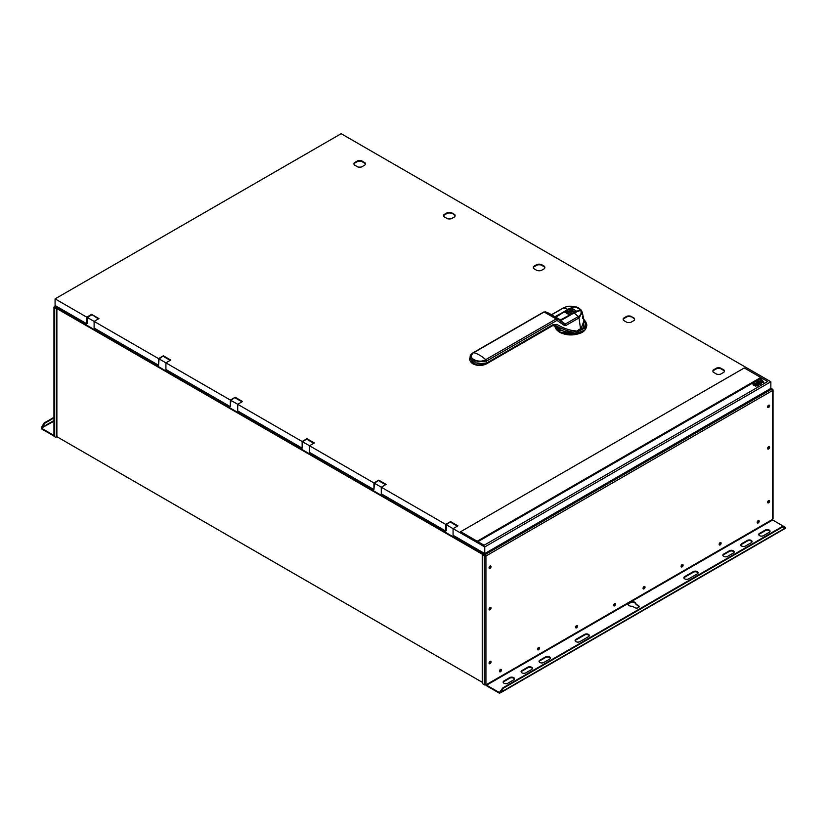 <?xml version="1.0" encoding="UTF-8"?>
<svg xmlns="http://www.w3.org/2000/svg" width="827" height="827" viewBox="0 0 827 827"><rect width="100%" height="100%" fill="white"/><g stroke="black" fill="none" stroke-linecap="round" stroke-linejoin="round"><path stroke-width="1.24" d="M481.19 552.963L58.986 309.215M482.503 554.348L56.877 308.616M54.83 307.117L54.293 307.758A1.168 0.672 180 0 1 54.293 306.807L56.629 308.161L54.83 306.497L56.877 307.675L56.629 308.44L60.66 309.763L60.66 309.133L56.629 307.82M56.153 306.124L60.66 309.133M91.601 314.363L98.961 318.612L94.113 321.403L87.3 317.465L87.3 323.481L86.752 323.791L86.752 317.154L91.601 314.363L98.423 318.922M159.084 358.918L158.546 365.245L158.546 358.608L163.395 355.806L159.084 358.918L165.907 362.857L165.907 369.483L230.34 406.688L230.34 400.061L235.188 397.26L230.878 400.371L230.34 406.688M235.188 397.26L242.549 401.508L237.7 404.3L230.878 400.371M302.672 441.814L302.134 448.141L302.134 441.504L306.982 438.703L302.672 441.814L309.494 445.753L309.494 452.39L373.928 489.584L373.928 482.958L378.766 480.156L374.466 483.268L373.928 489.584M378.766 480.156L386.126 484.405L381.288 487.206L374.466 483.268M446.26 524.711L446.26 530.727L445.712 531.037L445.712 524.401L450.56 521.61L446.26 524.711L453.072 528.649L453.072 535.286L484.756 553.573L480.249 551.382L480.249 552.002L482.534 554.328L484.829 555.372L482.782 553.563L485.108 554.586L485.397 555.703L484.829 555.703L485.108 555.206M54.293 306.807A1.168 0.672 60 0 1 55.12 306.331L54.83 306.497M56.774 436.635L482.244 682.275M767.632 406.729A1.137 0.662 120 0 0 768.417 405.354M767.632 448.182A1.137 0.662 120 0 0 768.417 446.807M681.117 566.102A1.137 0.662 120 0 0 681.913 564.727M643.065 588.069A1.137 0.662 120 0 0 643.861 586.694M613.634 605.064A1.137 0.662 120 0 0 614.43 603.689M575.582 627.031A1.137 0.662 120 0 0 576.378 625.657M767.632 502.061A1.137 0.662 120 0 0 768.417 500.697M489.077 662.882A1.137 0.662 120 0 0 489.873 661.517M489.077 609.003A1.137 0.662 120 0 0 489.873 607.628M489.077 567.549A1.137 0.662 120 0 0 489.873 566.175M537.54 648.999A1.137 0.662 120 0 0 538.325 647.624M499.487 670.966A1.137 0.662 120 0 0 500.283 669.591M719.17 544.135A1.137 0.662 120 0 0 719.966 542.76M757.222 522.168A1.137 0.662 120 0 0 758.008 520.793M490.421 565.926A1.396 0.806 -60 0 1 490.494 566.319A1.396 0.806 -60 0 1 489.129 568.159M768.976 500.438A1.396 0.806 -60 0 1 769.048 500.831A1.396 0.806 -60 0 1 767.683 502.671M758.566 520.545A1.396 0.806 -60 0 1 758.638 520.927A1.396 0.806 -60 0 1 757.274 522.778M720.513 542.512A1.396 0.806 -60 0 1 720.586 542.905A1.396 0.806 -60 0 1 719.232 544.745M682.461 564.479A1.396 0.806 -60 0 1 682.544 564.872A1.396 0.806 -60 0 1 681.179 566.712M644.419 586.446A1.396 0.806 -60 0 1 644.491 586.839A1.396 0.806 -60 0 1 643.127 588.679M614.978 603.441A1.396 0.806 -60 0 1 615.05 603.834A1.396 0.806 -60 0 1 613.696 605.674M576.936 625.408A1.396 0.806 -60 0 1 577.008 625.801A1.396 0.806 -60 0 1 575.644 627.641M538.884 647.376A1.396 0.806 -60 0 1 538.956 647.768A1.396 0.806 -60 0 1 537.591 649.608M500.831 669.343A1.396 0.806 -60 0 1 500.904 669.736A1.396 0.806 -60 0 1 499.539 671.576M768.976 446.559A1.396 0.806 -60 0 1 769.048 446.942A1.396 0.806 -60 0 1 767.683 448.782M490.421 607.38A1.396 0.806 -60 0 1 490.494 607.762A1.396 0.806 -60 0 1 489.129 609.602M768.976 405.106A1.396 0.806 -60 0 1 769.048 405.499A1.396 0.806 -60 0 1 767.683 407.339M490.421 661.259A1.396 0.806 -60 0 1 490.494 661.652A1.396 0.806 -60 0 1 489.129 663.492M772.304 389.393L772.707 389.496A1.168 0.672 180 0 1 772.707 390.447A1.168 0.672 -120 0 0 771.88 389.021L485.108 554.586A1.168 0.672 60 0 1 485.935 556.013A1.168 0.672 180 0 1 484.281 556.013L482.244 554.503L482.244 682.378A1.52 0.879 60 0 0 483.319 684.239L484.281 684.797A1.168 0.672 0 0 0 485.935 684.797L499.56 692.685L501.1 692.085L503.333 688.219L502.785 687.909L499.446 692.416L500.562 691.775M485.831 684.859A1.168 0.672 60 0 0 486.565 685.8L499.56 693.305L499.56 692.685M499.56 693.305L499.735 692.581M785.164 528.081L499.446 693.036L785.185 528.06L782.414 526.468L502.785 687.909M503.333 688.219L782.962 526.778M784.647 527.75L785.185 527.44L784.647 527.75L785.185 527.44L785.185 528.06M785.185 527.44L785.474 528.226L785.65 527.512L772.656 520.007L772.707 519.232A1.168 0.672 0 0 0 772.707 518.281M771.88 389.021L772.707 389.166M491.031 566.629A1.396 0.806 120 0 0 490.742 565.988A1.396 0.806 120 0 0 489.667 566.361A1.396 0.806 120 0 0 489.057 567.767A1.396 0.806 120 0 0 489.346 568.407A1.396 0.806 120 0 0 490.421 568.035A1.396 0.806 120 0 0 491.031 566.629M769.586 501.141A1.396 0.806 120 0 0 769.296 500.5A1.396 0.806 120 0 0 768.221 500.873A1.396 0.806 120 0 0 767.611 502.278A1.396 0.806 120 0 0 767.901 502.919A1.396 0.806 120 0 0 768.976 502.547A1.396 0.806 120 0 0 769.586 501.141M759.176 521.248A1.396 0.806 120 0 0 758.886 520.607A1.396 0.806 120 0 0 757.811 520.979A1.396 0.806 120 0 0 757.201 522.385A1.396 0.806 120 0 0 757.491 523.026A1.396 0.806 120 0 0 758.566 522.643A1.396 0.806 120 0 0 759.176 521.248M721.123 543.215A1.396 0.806 120 0 0 720.834 542.574A1.396 0.806 120 0 0 719.759 542.946A1.396 0.806 120 0 0 719.149 544.352A1.396 0.806 120 0 0 719.438 544.993A1.396 0.806 120 0 0 720.513 544.611A1.396 0.806 120 0 0 721.123 543.215M683.081 565.182A1.396 0.806 120 0 0 682.792 564.541A1.396 0.806 120 0 0 681.717 564.913A1.396 0.806 120 0 0 681.107 566.319A1.396 0.806 120 0 0 681.396 566.96A1.396 0.806 120 0 0 682.471 566.588A1.396 0.806 120 0 0 683.081 565.182M645.029 587.149A1.396 0.806 120 0 0 644.74 586.508A1.396 0.806 120 0 0 643.664 586.881A1.396 0.806 120 0 0 643.055 588.286A1.396 0.806 120 0 0 643.344 588.927A1.396 0.806 120 0 0 644.419 588.555A1.396 0.806 120 0 0 645.029 587.149M615.588 604.144A1.396 0.806 120 0 0 615.309 603.503A1.396 0.806 120 0 0 614.223 603.875A1.396 0.806 120 0 0 613.624 605.281A1.396 0.806 120 0 0 613.903 605.922A1.396 0.806 120 0 0 614.988 605.55A1.396 0.806 120 0 0 615.588 604.144M577.546 626.111A1.396 0.806 120 0 0 577.256 625.47A1.396 0.806 120 0 0 576.181 625.843A1.396 0.806 120 0 0 575.571 627.248A1.396 0.806 120 0 0 575.861 627.889A1.396 0.806 120 0 0 576.936 627.517A1.396 0.806 120 0 0 577.546 626.111M539.493 648.079A1.396 0.806 120 0 0 539.204 647.438A1.396 0.806 120 0 0 538.129 647.81A1.396 0.806 120 0 0 537.519 649.216A1.396 0.806 120 0 0 537.808 649.857A1.396 0.806 120 0 0 538.884 649.484A1.396 0.806 120 0 0 539.493 648.079M501.441 670.046A1.396 0.806 120 0 0 501.152 669.405A1.396 0.806 120 0 0 500.077 669.777A1.396 0.806 120 0 0 499.467 671.183A1.396 0.806 120 0 0 499.756 671.824A1.396 0.806 120 0 0 500.831 671.452A1.396 0.806 120 0 0 501.441 670.046M769.586 447.252A1.396 0.806 120 0 0 769.296 446.621A1.396 0.806 120 0 0 768.221 446.993A1.396 0.806 120 0 0 767.611 448.399A1.396 0.806 120 0 0 767.901 449.03A1.396 0.806 120 0 0 768.976 448.658A1.396 0.806 120 0 0 769.586 447.252M491.031 608.072A1.396 0.806 120 0 0 490.742 607.442A1.396 0.806 120 0 0 489.667 607.814A1.396 0.806 120 0 0 489.057 609.22A1.396 0.806 120 0 0 489.346 609.861A1.396 0.806 120 0 0 490.421 609.478A1.396 0.806 120 0 0 491.031 608.072M769.586 405.809A1.396 0.806 120 0 0 769.296 405.168A1.396 0.806 120 0 0 768.221 405.54A1.396 0.806 120 0 0 767.611 406.946A1.396 0.806 120 0 0 767.901 407.587A1.396 0.806 120 0 0 768.976 407.215A1.396 0.806 120 0 0 769.586 405.809M491.031 661.962A1.396 0.806 120 0 0 490.742 661.321A1.396 0.806 120 0 0 489.667 661.693A1.396 0.806 120 0 0 489.057 663.099A1.396 0.806 120 0 0 489.346 663.74A1.396 0.806 120 0 0 490.421 663.368A1.396 0.806 120 0 0 491.031 661.962M772.707 519.232L772.707 390.447L485.935 556.013L485.397 555.703M484.829 555.703L484.281 556.013L484.281 684.797M769.772 389.021L484.756 553.987M772.17 389.238L770.847 388.08M482.534 554.328L482.782 553.563M482.534 553.708L480.249 551.382M484.756 546.936L484.756 553.573L770.847 388.401L770.847 381.764L484.756 546.936L453.072 528.649L457.92 525.858L450.56 521.61M86.752 317.154L55.078 298.867L55.078 305.504L86.752 323.791M450.56 522.23L457.383 526.168M445.712 524.401L381.288 487.206L381.288 493.833L445.712 531.037M378.766 480.776L385.589 484.715M306.982 438.703L314.332 442.952L309.494 445.753L373.928 482.958M306.982 439.333L313.795 443.262M302.134 441.504L237.7 404.3L237.7 410.936L302.134 448.141M235.188 397.88L242.011 401.819M163.395 355.806L170.755 360.055L165.907 362.857L230.34 400.061M163.395 356.427L170.217 360.365M158.546 358.608L94.113 321.403L94.113 328.04L158.546 365.245M91.601 314.984L87.3 317.465M55.078 298.867L341.169 133.695L770.847 381.764M354.256 162.785L357.812 160.727A5.706 3.298 0 0 1 361.502 160.727L365.058 162.785A5.706 3.298 0 0 1 365.369 163.849A5.706 3.298 0 0 1 365.058 164.914L361.502 166.971A5.706 3.298 0 0 1 357.812 166.971L354.256 164.914A5.706 3.298 0 0 1 353.946 163.849A5.706 3.298 0 0 1 354.256 162.785L354.256 163.405L357.812 161.348L357.812 160.727M451.242 212.539L454.798 214.596A5.706 3.298 0 0 1 455.108 215.661A5.706 3.298 0 0 1 454.798 216.726L451.242 218.783A5.706 3.298 0 0 1 447.552 218.783L443.996 216.726A5.706 3.298 0 0 1 443.685 215.661A5.706 3.298 0 0 1 443.996 214.596L447.552 212.539A5.706 3.298 0 0 1 451.242 212.539L454.798 215.216L454.798 214.596M630.722 316.162L634.278 318.219A5.706 3.298 0 0 1 634.588 319.284A5.706 3.298 0 0 1 634.278 320.349L630.722 322.406A5.706 3.298 0 0 1 627.031 322.406L623.475 320.349A5.706 3.298 0 0 1 623.165 319.284A5.706 3.298 0 0 1 623.475 318.219L627.031 316.162A5.706 3.298 0 0 1 630.722 316.162L634.278 318.84L634.278 318.219M720.462 367.974L724.018 370.031A5.706 3.298 0 0 1 724.328 371.096A5.706 3.298 0 0 1 724.018 372.16L720.462 374.217A5.706 3.298 0 0 1 716.771 374.217L713.215 372.16A5.706 3.298 0 0 1 712.905 371.096A5.706 3.298 0 0 1 713.215 370.031L716.771 367.974A5.706 3.298 0 0 1 720.462 367.974L720.462 368.594L724.018 370.651L724.018 370.031M537.126 270.553A5.706 3.298 0 0 0 541.147 270.553L544.476 268.641A5.706 3.298 0 0 0 544.848 267.472A5.706 3.298 0 0 0 544.476 266.304L541.147 264.392A5.706 3.298 0 0 0 537.126 264.392L533.787 266.304A5.706 3.298 0 0 0 533.425 267.472A5.706 3.298 0 0 0 533.787 268.641L537.126 270.553M484.033 545.2L460.701 531.689L484.033 545.282L767.611 381.557L484.033 545.282M357.812 161.348A5.706 3.298 180 0 1 361.502 161.348L365.058 163.405A5.706 3.298 180 0 1 365.338 164.16M353.966 164.16A5.706 3.298 180 0 1 354.256 163.405M361.502 160.727L361.502 161.348M365.058 163.405L365.058 162.785M454.798 215.216A5.706 3.298 180 0 1 455.077 215.971M443.706 215.971A5.706 3.298 180 0 1 443.996 215.216L447.552 213.159A5.706 3.298 180 0 1 451.242 213.159M443.996 214.596L443.996 215.216M447.552 213.159L447.552 212.539M634.278 318.84A5.706 3.298 180 0 1 634.557 319.594M623.186 319.594A5.706 3.298 180 0 1 623.475 318.84L627.031 316.782A5.706 3.298 180 0 1 630.722 316.782M623.475 318.219L623.475 318.84M627.031 316.782L627.031 316.162M724.018 370.651A5.706 3.298 180 0 1 724.297 371.406M712.926 371.406A5.706 3.298 180 0 1 713.215 370.651L716.771 368.594A5.706 3.298 180 0 1 720.462 368.594M713.215 370.031L713.215 370.651M716.771 368.594L716.771 367.974M533.446 267.783A5.706 3.298 180 0 1 533.787 266.935L537.126 265.012A5.706 3.298 180 0 1 541.147 265.012L544.476 266.935A5.706 3.298 180 0 1 544.817 267.783M533.787 266.304L533.787 266.935M537.126 265.012L537.126 264.392M541.147 264.392L541.147 265.012M544.476 266.935L544.476 266.304M477.934 541.675L761.512 377.949L767.611 381.474M761.471 377.97L760.799 377.494L477.22 541.22M460.701 531.689L744.279 367.963L760.799 377.494M477.22 541.303L760.799 377.577M763.848 382.198L761.657 381.474L762.732 380.854L763.848 382.198M760.437 382.177L761.512 381.567L763.228 382.56L760.437 382.177M762.628 380.74L761.512 381.392L760.509 380.813L761.078 380.482L760.613 379.924L761.512 379.407L762.628 380.74M761.367 381.474L760.24 382.126L757.925 381.474L760.364 380.896L761.367 381.474M760.261 384.276L758.535 383.283L759.548 382.694L761.264 383.687L760.261 384.276M757.677 381.619L759.393 382.612L758.39 383.19L756.674 382.198L757.677 381.619L759.362 382.632M757.377 383.955L760.106 384.359L758.39 383.366L757.377 383.955M758.245 383.283L757.098 383.935L755.775 383.066L756.519 382.281L758.245 383.283M757.46 385.889L755.744 384.896L756.746 384.317L758.473 385.31L757.46 385.889M754.875 383.232L756.602 384.224L755.599 384.803L753.873 383.811L754.875 383.232L756.56 384.245M754.575 385.568L757.315 385.971L755.599 384.979L754.575 385.568M755.123 385.496L755.413 386.137L755.123 385.496M755.444 384.896L754.307 385.558L752.983 384.679L753.728 383.904L755.444 384.896M761.698 381.495L762.732 380.854M762.732 380.896L763.817 382.219M760.489 382.198L761.512 381.567M761.512 381.609L763.197 382.581M760.551 380.833L761.078 380.482M760.633 379.955L761.512 379.407M761.512 379.448L762.608 380.761M757.966 381.495L758.824 380.958M758.824 380.999L760.364 380.896M760.364 380.937L761.326 381.495M758.576 383.304L759.548 382.694M759.548 382.736L761.233 383.707M756.705 382.219L757.677 381.66M757.449 383.945L758.39 383.366M758.39 383.408L760.075 384.379M756.519 382.322L758.204 383.304M755.775 384.917L756.746 384.317M756.746 384.359L758.431 385.33M753.914 383.831L754.875 383.273M754.658 385.558L755.599 384.979M755.599 385.02L757.284 385.992M753.728 383.945L755.413 384.917M53.951 417.335L44.038 423.052L44.586 423.362L53.951 417.955M44.038 423.052L41.815 426.918L42.353 427.228L44.586 423.362M41.815 426.918L41.815 428.82M53.951 421.191L41.35 428.138L53.951 435.415M53.951 436.036L41.35 428.758L41.35 428.138M54.293 435.591A1.168 0.672 -0 0 0 54.293 436.542L55.264 437.101A1.52 0.879 60 0 0 56.019 437.183A1.52 0.879 60 0 0 56.339 436.48L56.339 308.605L54.293 307.427M56.246 436.935A1.52 0.879 -120 0 0 56.556 436.873A1.52 0.879 -120 0 0 56.877 436.17L56.877 308.523M484.281 555.682L484.829 554.752M482.782 554.193L482.244 554.503M627.9 604.248A4.063 2.347 180 0 1 627.92 604.196L627.92 603.565L631.301 601.611L631.301 602.242A4.063 2.347 180 0 1 635.963 604.299M486.565 685.18L627.92 603.565A4.063 2.347 0 0 0 627.869 603.937A4.063 2.347 0 0 0 632.376 606.263L634.805 607.659A2.543 1.468 -0 0 0 637.565 607.979A2.543 1.468 -0 0 0 639.137 606.625A2.543 1.468 -0 0 0 638.392 605.591L635.963 604.186A4.063 2.347 -0 0 0 635.994 603.937A4.063 2.347 -0 0 0 631.301 601.611L772.656 520.007M697.264 573.886A2.791 1.613 0 0 0 698.081 572.739A2.791 1.613 0 0 0 696.355 571.25A2.791 1.613 0 0 0 693.315 571.602L684.694 576.574A2.791 1.613 0 0 0 683.877 577.711A2.791 1.613 0 0 0 685.604 579.21A2.791 1.613 0 0 0 688.643 578.859L697.264 573.886M575.933 639.374A2.791 1.613 0 0 0 575.116 640.511A2.791 1.613 0 0 0 576.843 642A2.791 1.613 0 0 0 579.882 641.649L588.493 636.676A2.791 1.613 0 0 0 589.31 635.539A2.791 1.613 0 0 0 587.594 634.051A2.791 1.613 0 0 0 584.544 634.402L575.933 639.374L575.933 639.995L584.544 635.022A2.791 1.613 180 0 1 587.335 634.619A2.791 1.613 180 0 1 589.258 635.849M503.963 680.921L509.701 677.602A2.791 1.613 0 0 1 512.75 677.261A2.791 1.613 0 0 1 514.466 678.75A2.791 1.613 0 0 1 513.65 679.887L507.912 683.205A2.791 1.613 0 0 1 504.863 683.557A2.791 1.613 0 0 1 503.147 682.068A2.791 1.613 0 0 1 503.963 680.921L503.963 681.541L509.701 678.233A2.791 1.613 180 0 1 512.492 677.83A2.791 1.613 180 0 1 514.415 679.06M521.909 670.563L527.657 667.244A2.791 1.613 0 0 1 530.696 666.893A2.791 1.613 0 0 1 532.423 668.381A2.791 1.613 0 0 1 531.606 669.529L525.858 672.837A2.791 1.613 0 0 1 522.819 673.188A2.791 1.613 0 0 1 521.093 671.7A2.791 1.613 0 0 1 521.909 670.563L521.909 671.183L527.657 667.865A2.791 1.613 180 0 1 530.438 667.461A2.791 1.613 180 0 1 532.371 668.692M549.552 659.16A2.791 1.613 0 0 0 550.368 658.023A2.791 1.613 0 0 0 548.642 656.535A2.791 1.613 0 0 0 545.603 656.886L539.855 660.194A2.791 1.613 0 0 0 539.039 661.342A2.791 1.613 0 0 0 540.765 662.83A2.791 1.613 0 0 0 543.804 662.479L549.552 659.16M759.537 533.363L765.285 530.045A2.791 1.613 0 0 1 768.324 529.704A2.791 1.613 0 0 1 770.051 531.192A2.791 1.613 0 0 1 769.234 532.33L763.486 535.648A2.791 1.613 0 0 1 760.447 535.999A2.791 1.613 0 0 1 758.721 534.511A2.791 1.613 0 0 1 759.537 533.363L759.537 533.984L765.285 530.676A2.791 1.613 180 0 1 768.076 530.272A2.791 1.613 180 0 1 769.999 531.503M741.592 543.732L747.339 540.413A2.791 1.613 0 0 1 750.378 540.062A2.791 1.613 0 0 1 752.105 541.551A2.791 1.613 0 0 1 751.288 542.688L745.54 546.006A2.791 1.613 0 0 1 742.501 546.358A2.791 1.613 0 0 1 740.775 544.869A2.791 1.613 0 0 1 741.592 543.732L741.592 544.352L747.339 541.034A2.791 1.613 180 0 1 750.12 540.631A2.791 1.613 180 0 1 752.053 541.861M723.646 554.09L729.383 550.772A2.791 1.613 0 0 1 732.433 550.42A2.791 1.613 0 0 1 734.159 551.919A2.791 1.613 0 0 1 733.332 553.056L727.595 556.375A2.791 1.613 0 0 1 724.545 556.716A2.791 1.613 0 0 1 722.829 555.227A2.791 1.613 0 0 1 723.646 554.09L723.646 554.71L729.383 551.392A2.791 1.613 180 0 1 732.174 550.999A2.791 1.613 180 0 1 734.097 552.229M627.92 604.196L631.301 602.242M635.963 604.186L638.392 606.212A2.543 1.468 180 0 1 639.075 606.935M683.929 578.032A2.791 1.613 180 0 1 684.694 577.194L693.315 572.222A2.791 1.613 180 0 1 696.096 571.819A2.791 1.613 180 0 1 698.029 573.049M575.168 640.822A2.791 1.613 180 0 1 575.933 639.995M503.198 682.378A2.791 1.613 180 0 1 503.963 681.541M521.144 672.01A2.791 1.613 180 0 1 521.909 671.183M539.09 661.652A2.791 1.613 180 0 1 539.855 660.825L545.603 657.506A2.791 1.613 180 0 1 548.384 657.103A2.791 1.613 180 0 1 550.317 658.333M758.772 534.821A2.791 1.613 180 0 1 759.537 533.984M740.827 545.179A2.791 1.613 180 0 1 741.592 544.352M722.881 555.537A2.791 1.613 180 0 1 723.646 554.71M556.85 324.401L553.087 324.66L552.591 325.642L486.266 363.942L486.762 362.96L475.308 364.066L469.767 358.163C469.333 359.972 470.253 361.802 472.558 363.653C477.251 366.01 481.883 366.082 486.462 363.87L552.787 325.58L555.268 325.425C564.324 330.066 570.682 332.268 574.341 332.03L576.047 330.924C570.02 330.593 563.621 328.412 556.85 324.401L554.979 325.373L556.323 326.076L553.604 325.238M554.979 325.373L554.286 325.156M552.591 325.642L553.087 324.66L552.591 325.642L555.268 325.425M586.116 322.861L586.663 324.184L585.113 329.808L578.145 333.829L559.621 332.144A15.951 9.211 180 0 1 555.031 326.572L559.652 332.258L559.186 330.283A1.52 0.879 -60 0 1 559.042 329.746L559.042 328.939M576.047 330.924L575.964 332.475L584.4 328.34L585.836 322.013L583.759 319.232M574.341 332.03C569.358 332.619 564.903 331.989 560.985 330.118L556.602 327.502L557.543 328.877A1.52 0.879 120 0 0 557.677 329.415L558.39 330.314M558.308 330.293L559.817 331.162L560.985 330.118M575.964 332.475L583.531 327.502L583.903 319.946M580.864 329.27L578.766 330.48L578.414 329.932L580.513 328.722L580.864 329.27L584.038 320.576M583.428 317.682L584.389 322.22L580.513 328.722L579.024 317.919L566.019 325.425L565.296 324.039L557.439 318.808L556.189 318.953L556.974 320.4L564.21 325.373L566.019 325.425M581.577 310.776L582.301 312.42L579.024 317.919L578.3 316.534C580.823 315.335 581.65 313.237 580.761 310.228L581.577 310.776L580.502 310.332M582.704 318.343L583.118 318.095C582.725 318.912 582.59 318.457 582.704 316.72L583.614 317.01A1.023 0.589 -60 0 1 583.118 318.095L582.849 318.591M582.704 316.72L583.614 317.01M575.147 307.065L574.579 306.91M563.497 307.985L562.784 308.543L563.497 307.985C566.578 306.31 570.227 305.845 574.434 306.569L567.736 309.288L563.497 307.985L551.619 314.767M470.067 357.316L472.796 353.263M470.615 361.296L477.096 365.296L486.266 363.942L486.762 362.96L553.087 324.66M578.414 329.932L575.902 332.051M556.974 320.4L486.503 361.079L475.473 362.143L470.129 356.468C470.036 355.558 471.049 354.307 473.178 352.715L543.649 312.037A1.52 0.879 -120 0 0 543.37 312.43M486.762 362.96L485.718 359.631C478.43 364.325 465.456 356.985 473.664 352.674C478.388 353.656 483.816 357.957 485.718 359.631L556.189 318.953L544.125 311.996A1.52 0.879 -120 0 0 543.649 312.037L545.582 311.965L544.125 311.996L473.664 352.674M545.582 311.965L555.951 317.671L557.439 318.808L557.563 320.411M560.365 321L564.086 323.77L564.21 325.373M566.505 310.445L568.645 309.226M569.152 308.957L570.816 308.161L570.268 308.791M576.553 311.562L581.236 310.383M581.278 310.177L576.481 311.169L573.855 309.391L576.347 311.272L569.751 314.942L564.345 311.831L565.937 311.024L565.244 311.686M555.827 316.679L555.548 317.475L564.21 311.841L569.638 314.973L560.137 320.121L561.419 320.101L569.824 315.283M556.602 327.502L553.118 325.414M557.398 318.746L560.861 320.566L574.072 312.947L560.861 320.566M575.282 312.265L574.041 312.926M560.044 320.183L565.296 324.039L578.3 316.534L574.072 312.947L580.761 310.228M545.303 311.82C548.043 312.627 551.588 314.57 555.951 317.671L562.05 322.21M567.942 309.618L554.535 316.917M553.449 325.549L552.922 325.29M555.796 326.985L562.133 328.888L555.796 326.81M553.16 325.393L559.238 327.523L553.335 325.321M570.888 308.068L575.478 306.683L581.298 310.29M570.857 308.182L575.292 306.683A10.761 6.213 180 0 1 580.75 309.794L580.854 310.115M570.919 308.068L573.721 309.515L572.201 310.445A32.604 18.825 60 0 1 574.899 312.089L573.855 312.699A32.604 18.825 60 0 0 571.147 311.045L567.901 313.195L564.055 311.924M565.937 311.024L566.981 310.425A32.604 18.825 60 0 1 569.679 311.893A32.604 18.825 60 0 1 572.387 313.547L571.343 314.146A32.604 18.825 60 0 0 568.635 312.503A32.604 18.825 60 0 0 565.937 311.024L570.93 308.161M556.922 318.385L560.83 320.473L573.917 312.916L580.626 310.187L582.301 312.42L583.149 316.39M560.293 319.811L555.744 317.175M570.868 308.089L564.355 311.831M569.493 308.967A32.604 18.825 -120 0 1 572.201 310.445L571.147 311.045A32.604 18.825 -120 0 0 568.449 309.577L569.224 309.102M568.449 309.577L567.756 310.239M575.075 306.827L575.737 307.024L575.075 306.827M573.855 309.391L571.043 308.058M566.846 313.268L568.18 313.95M580.947 309.805L579.82 308.843M485.935 556.013L485.935 684.797M486.276 684.684L772.366 519.511M55.812 305.928L55.12 306.331M56.339 436.48L56.877 436.17M54.293 307.758L54.293 436.542M42.353 427.228L53.951 420.529M638.392 606.212L638.392 605.591M693.315 572.222L693.315 571.602M684.694 576.574L684.694 577.194M584.544 635.022L584.544 634.402M509.701 678.233L509.701 677.602M527.657 667.865L527.657 667.244M545.603 657.506L545.603 656.886M539.855 660.194L539.855 660.825M765.285 530.676L765.285 530.045M747.339 541.034L747.339 540.413M729.383 551.392L729.383 550.772M555.165 326.655A15.806 9.128 -0 0 0 559.621 332.185M584.885 330.045L573.266 334.821L559.652 332.258C565.957 335.421 572.718 335.783 579.913 333.333C583.965 332.072 586.271 329.363 586.839 325.176L586.663 324.184M555.082 317.041L566.175 310.632M559.042 329.746L557.543 328.877M557.677 329.415L559.186 330.283M558.256 330.242L559.765 331.11M773.049 389.972L773.049 518.756M55.471 305.732L54.53 306.269M56.556 436.873L56.019 437.183M53.951 307.282L53.951 436.067M785.361 528.36L500.438 692.861M586.436 323.533L585.816 321.941M575.313 307.199L574.775 306.569C565.575 305.763 567.736 306.507 563.104 308.037L551.495 314.694M557.088 318.509L560.137 320.152M555.372 317.248L564.345 311.82M585.836 322.013L583.728 319.129"/></g></svg>
